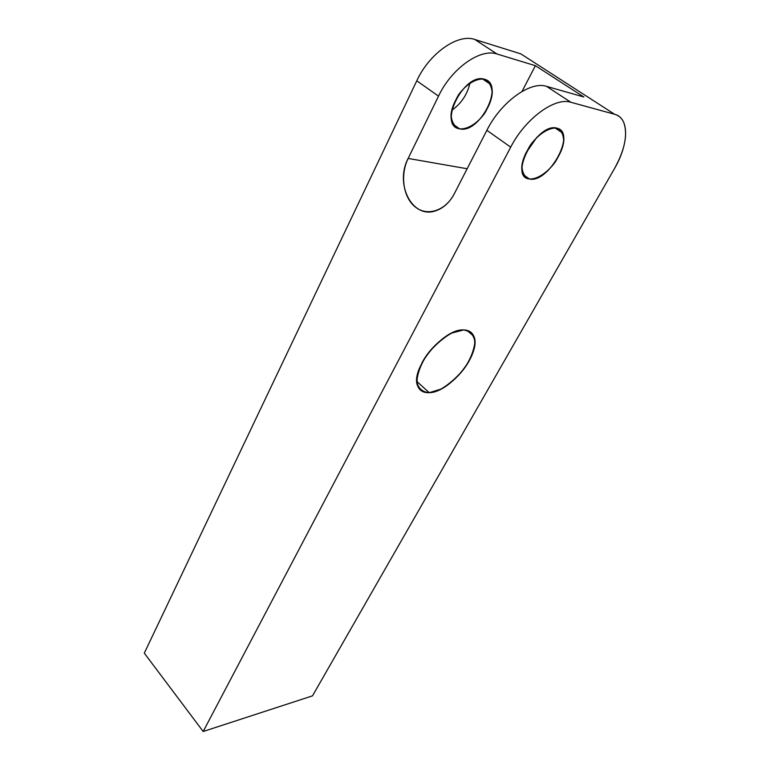 <?xml version="1.0" encoding="UTF-8"?>
<svg xmlns="http://www.w3.org/2000/svg" width="770" height="770" viewBox="0 0 770 770"><rect width="100%" height="100%" fill="white"/><g stroke="black" fill="none" stroke-linecap="round" stroke-linejoin="round"><path stroke-width="1.16" d="M614.624 114.278L520.838 53.881L614.624 114.278C629.696 117.974 628.811 144.221 614.46 168.611L312.505 695.849L614.46 168.611C624.951 149.582 628.012 134.105 623.642 122.18C621.756 118.089 618.743 115.452 614.624 114.278L570.868 102.266L546.507 86.346L583.872 96.991L546.507 86.346L570.868 102.266L614.624 114.278C629.696 117.974 628.811 144.221 614.46 168.611L312.505 695.849L203.174 731.5L510.712 147.157C525.13 118.801 554.814 96.943 570.868 102.266L614.624 114.278L520.838 53.881L474.811 39.482L497.054 54.015C480.326 48.029 451.47 68.511 438.515 96.144L416.782 80.792L144.298 653.143L203.174 731.5L510.712 147.157L486.871 130.323L454.348 193.684C445.637 210.836 427.244 216.716 415.29 207.005C403.201 197.544 399.928 175.127 408.148 158.437L438.515 96.144L416.782 80.792C429.304 53.38 457.909 33.312 474.811 39.482L497.054 54.015L535.391 65.7L522.012 91.457L535.391 65.7L583.872 96.991L546.507 86.346C530.222 80.792 500.808 102.198 486.871 130.323L454.348 193.684L486.871 130.323C500.808 102.198 530.222 80.792 546.507 86.346L570.868 102.266C554.814 96.943 525.13 118.801 510.712 147.157L486.871 130.323L510.712 147.157L203.174 731.5L144.298 653.143L416.782 80.792C429.304 53.38 457.909 33.312 474.811 39.482L520.838 53.881L528.287 58.684M529.385 178.987C548.529 183.799 577.048 132.113 556.864 128.157C537.094 122.17 508.007 177.09 529.385 178.987C544.284 182.846 570.06 147.378 562.524 132.998L556.864 128.157C542.215 123.162 515.361 159.891 523.128 173.953C524.409 176.782 526.488 178.457 529.385 178.987L523.552 174.8L529.385 178.987C536.988 179.487 546.998 172.99 554.958 162.48C559.655 155.011 562.552 147.725 563.64 140.621C563.39 134.307 561.138 130.149 556.864 128.157C549.279 127.214 538.798 133.816 530.53 144.847C525.727 152.653 522.888 160.122 522.022 167.254C522.541 173.423 524.996 177.341 529.385 178.987L523.552 174.8M429.246 392.681C441.759 391.997 460.008 377.435 469.046 361.111C478.257 344.796 476.12 329.964 463.588 329.945C451.201 329.675 431.344 345.133 422.201 362.4C413.557 381.593 415.916 391.68 429.246 392.681C450.036 392.633 481.914 352.583 473.82 336.24C472.068 332.159 468.651 330.061 463.588 329.945C443.231 328.299 409.37 370.274 417.841 386.29C419.794 390.814 423.606 392.941 429.246 392.681L416.839 381.419L429.246 392.681L440.989 389.091C449.661 383.883 457.563 376.828 464.695 367.925C470.701 358.599 474.099 349.927 474.897 341.89C473.848 335.027 470.085 331.052 463.588 329.945L451.624 333.112C442.5 338.386 434.184 345.759 426.667 355.22C420.507 365.076 417.244 374.008 416.878 382.007C418.447 388.561 422.566 392.113 429.246 392.681L416.839 381.419M536.834 137.31L525.438 153.798M459.507 128.802C474.955 133.364 499.095 99.012 490.48 84.315L484.397 79.233C463.858 72.38 437.591 125.895 459.507 128.802C479.364 134.5 505.264 84.055 484.397 79.233C469.123 73.612 444.04 109.051 452.808 123.47C454.281 126.357 456.514 128.138 459.507 128.802L453.289 124.336L459.507 128.802C467.303 129.649 477.121 123.614 484.6 113.45C488.94 106.193 491.433 99.032 492.097 91.986C491.443 85.663 488.883 81.408 484.397 79.233C476.592 77.963 466.312 84.084 458.564 94.72C454.146 102.304 451.711 109.629 451.268 116.722C452.173 122.921 454.916 126.944 459.507 128.802L453.289 124.336M469.998 82.948C467.323 94.489 461.278 103.584 451.855 110.245C461.278 103.584 467.323 94.489 469.998 82.948C467.323 94.489 461.278 103.584 451.855 110.245M467.149 168.745L408.148 158.437L467.149 168.745L408.148 158.437L438.515 96.144C451.47 68.511 480.326 48.029 497.054 54.015L535.391 65.7L522.012 91.457M203.174 731.5L312.505 695.849L203.174 731.5L144.298 653.143L416.782 80.792L438.515 96.144L408.148 158.437C394.317 184.386 412.72 219.691 436.147 210.633C443.693 207.948 449.767 202.298 454.348 193.684C445.637 210.836 427.244 216.716 415.29 207.005C403.201 197.544 399.928 175.127 408.148 158.437M583.872 96.991L535.391 65.7L583.872 96.991M416.782 80.792C429.304 53.38 457.909 33.312 474.811 39.482L497.054 54.015L535.391 65.7M474.811 39.482L520.838 53.881M546.507 86.346C530.222 80.792 500.808 102.198 486.871 130.323M570.868 102.266C554.814 96.943 525.13 118.801 510.712 147.157M497.054 54.015C480.326 48.029 451.47 68.511 438.515 96.144M554.978 127.907L562.524 132.998M490.48 84.315L482.453 78.896M473.82 336.24L466.803 330.311"/></g></svg>
